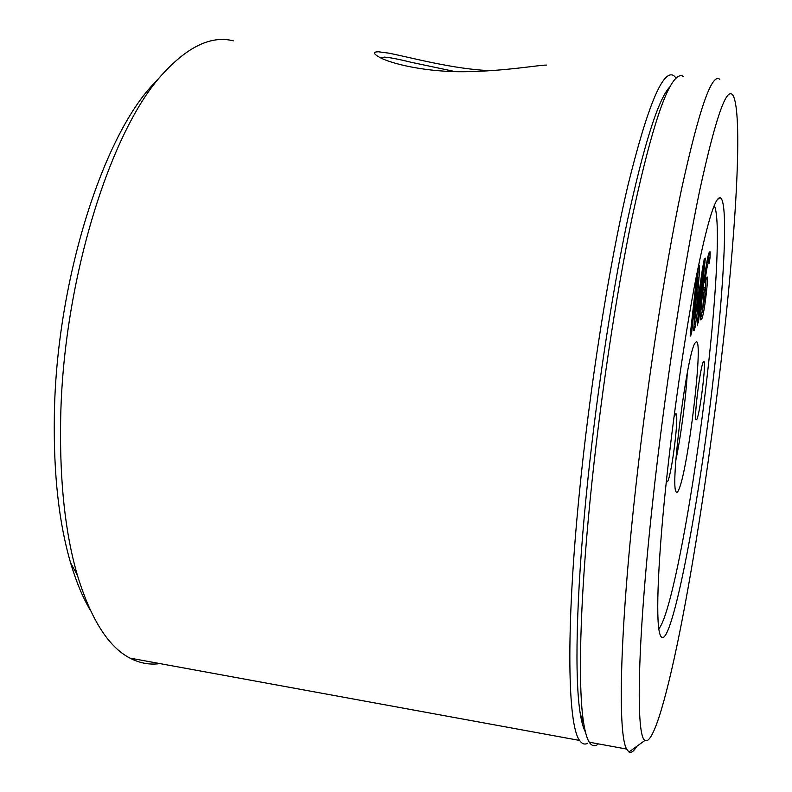 <?xml version="1.0" encoding="UTF-8"?>
<svg xmlns="http://www.w3.org/2000/svg" width="792" height="792" viewBox="0 0 792 792"><rect width="100%" height="100%" fill="white"/><g stroke="black" fill="none" stroke-linecap="round" stroke-linejoin="round"><path stroke-width="1.19" d="M455.133 71.607L410.741 62.192C398.307 59.103 389.476 57.41 384.239 57.123L380.823 57.915M546.52 65.093C539.451 64.934 505.494 71.072 466.547 71.686C427.244 72.488 390.327 63.786 378.863 56.915C373.121 53.509 373.002 51.807 378.497 51.797L388.724 53.133C410.474 57.38 454.311 69.478 491.238 70.676M673.962 417.216L675.833 413.731C679.388 413.038 672.081 473.21 667.626 481.506L666.26 482.219M703.336 361.944L703.821 361.449C706.504 360.558 700.088 413.464 696.812 419.394L695.921 419.691C694 416.147 700.425 366.023 703.336 361.944M667.309 472.507C674.725 405.088 685.822 330.274 696.039 277.893C706.662 225.027 714.582 198.297 719.799 197.693C728.66 197.733 724.452 282.635 713.543 376.388C698.613 509.919 668.468 666.112 659.617 633.154C655.578 618.532 658.063 556.133 667.309 472.507M658.815 628.749C671.527 614.612 694.604 487.724 707.088 376.774C716.651 293.594 720.651 217.81 714.245 205.504M675.893 459.954C680.912 436.194 686.011 397.257 687.278 373.002M652.539 503.217C637.035 645.52 635.867 736.55 644.995 740.401C653.4 745.618 668.171 692.307 682.447 618.404C696.841 543.49 710.78 449.688 721.175 360.528C735.352 238.897 742.846 120.701 733.857 97.248C727.898 82.497 716.522 113.484 699.752 190.219C683.496 267.874 664.488 392.634 652.539 503.217M636.748 746.351C633.818 751.37 631.214 753.251 628.947 751.994L626.611 749.054C618.097 734.728 619.304 641.896 633.818 505.256C645.411 395.267 664.3 271.161 681.358 190.011C699.029 109.316 711.84 72.419 719.779 79.339M90.328 610.246C82.734 597.465 76.161 581.665 70.587 562.835C58.925 522.938 53.509 474.19 54.331 416.602C55.935 284.1 101.742 138.986 152.648 84.912L156.945 80.259M233.333 40.837C211.731 35.343 188.397 46.164 163.34 73.3C110.603 129.165 62.429 282.219 60.618 421.839C59.707 482.496 65.3 533.64 77.398 575.279C90.912 619.334 108.435 646.935 129.947 658.102C139.719 663.211 149.698 665.042 159.895 663.587M683.318 76.458C680.922 74.824 678.16 75.755 675.012 79.249C663.429 92.298 649.093 138.58 632.006 218.097C615.651 296.871 599.673 403.593 590.228 498.91C579.586 605.761 577.982 689.198 583.734 723.413C585.199 732.452 587.05 738.728 589.278 742.213C591.931 746.272 594.96 746.826 598.376 743.876M669.319 87.437C657.746 100.604 643.599 145.847 626.868 223.176C610.86 299.742 595.346 403.059 586.248 495.495C575.992 599.089 574.576 680.387 580.348 714.166C581.724 722.542 583.437 728.541 585.476 732.154M676.2 78.022L673.863 75.705C663.122 68.637 647.856 105.019 628.066 184.873C609.107 265.162 589.545 388.08 578.942 497.267C565.617 632.907 567.864 725.611 579.605 740.441C581.981 743.936 584.644 744.876 587.595 743.252M678.704 489.842C687.921 470.804 703.623 340.481 696.416 341.827L695.148 342.926C687.476 351.608 670.557 480.833 675.764 491.07C676.427 493.218 677.408 492.812 678.704 489.842M702.732 309.068L703.821 292.634L705.375 287.932L704.84 296.852L702.732 309.068M702.722 292.505L703.821 292.634M705.256 287.912L703.831 287.882L705.157 288.021M703.831 287.882L702.94 290.555M701.088 308.415L701.306 309.028M706.108 278.24L705.494 288.526M708.583 262.35L707.088 262.38L706.553 263.587M709.127 252.767L708.127 262.3M702.88 308.781L700.593 318.612M701.494 319.602L700.89 319.948C700.356 315.978 700.989 306.623 702.791 291.892C704.553 274.893 707.949 252.45 709.612 251.945L710.167 251.856L710.028 257.608L709.256 263.201L708.414 262.518C707.286 265.063 706.127 271.775 704.92 282.645L707.137 276.893C707.672 278.566 707.375 284.15 706.276 293.654C704.603 307.94 703.009 316.582 701.494 319.602L700.712 319.513M710.028 257.608L708.721 257.469M708.414 262.518L707.088 262.38M704.92 282.645L703.88 282.536M706.276 293.654L705.187 293.535M698.277 266.647L699.593 265.36L699.435 272.072L696.465 310.464L702.534 268.24L704.326 259.241L705.365 258.103L698.554 321.681L697.188 324.779M697.663 324.829L697.247 325.136L697.257 323.72L703.276 269.933L702.306 269.825L703.266 269.943L695.208 326.868L693.931 326.72M696.148 310.424L694.049 325.235M695.208 326.868L694.228 330.234L693.693 330.175M694.228 330.234L693.782 330.601L693.733 329.155L697.851 276.893L696.693 276.764L697.841 276.903L691.663 332.442L690.515 332.303M691.663 332.442L690.713 335.739L690.188 335.679M690.713 335.739L690.258 336.085L690.268 334.61L697.257 271.705M699.435 272.072L698.039 271.923L697.653 276.873M698.366 266.548L698.039 271.923M696.465 310.464L695.218 310.325M705.137 262.914L703.781 262.776L702.989 269.904M704.068 259.727L703.781 262.776M698.554 321.681L697.504 321.562M675.18 414.226L675.833 413.731M717.156 199.812L719.799 197.693M644.995 740.401L628.947 751.994M70.587 562.835L77.398 575.279M589.278 742.213L626.611 749.054M580.348 714.166L583.734 723.413M695.307 342.679L696.416 341.827M129.947 658.102L579.605 740.441M702.534 309.177L701.207 309.019M152.648 84.912L163.34 73.3"/></g></svg>
